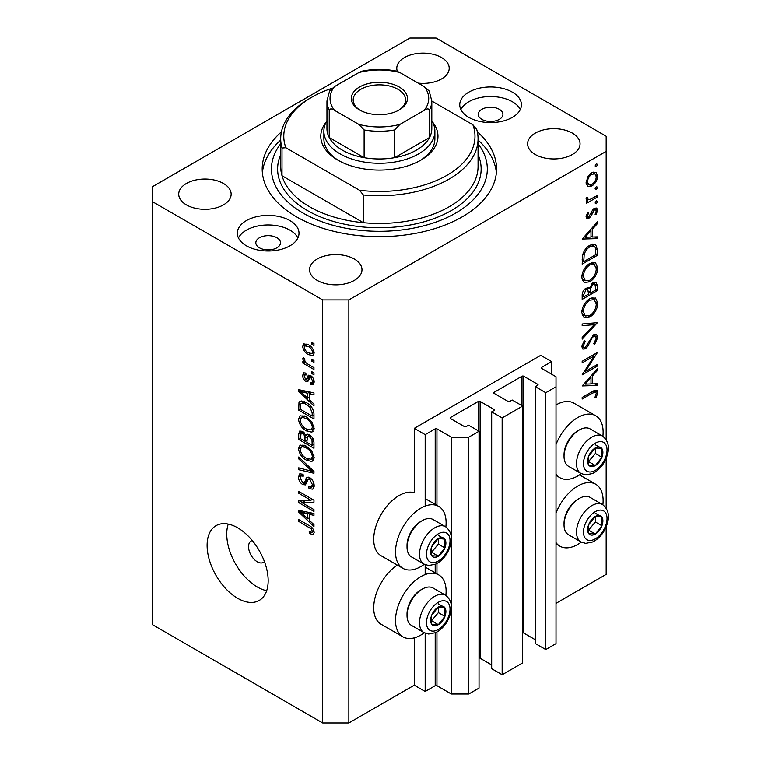 <?xml version="1.0" encoding="UTF-8"?>
<svg xmlns="http://www.w3.org/2000/svg" width="761" height="761" viewBox="0 0 761 761"><rect width="100%" height="100%" fill="white"/><g stroke="black" fill="none" stroke-linecap="round" stroke-linejoin="round"><path stroke-width="1.14" d="M551.658 361.618L540.748 355.32L414.269 428.338L425.18 434.636L435.206 428.843A1.237 0.713 0 0 1 436.947 428.843L451.34 437.156L468.786 437.156L479.04 431.24L468.567 425.19L466.17 426.579A1.237 0.713 0 0 1 464.429 426.579L450.474 418.521L450.474 417.513L478.384 401.399A1.237 0.713 0 0 1 480.124 401.399L494.089 409.456A1.237 0.713 0 0 1 494.45 409.96A1.237 0.713 0 0 1 494.089 410.464L491.682 411.844L502.155 417.894L522.655 406.06L512.182 400.01L509.784 401.399A1.237 0.713 0 0 1 508.044 401.399L494.089 393.342L494.089 392.334L521.998 376.219A1.237 0.713 0 0 1 523.739 376.219L537.694 384.276A1.237 0.713 0 0 1 538.056 384.781A1.237 0.713 0 0 1 537.694 385.285L535.297 386.664L545.77 392.714L556.015 386.797L556.015 376.724L541.623 368.41L541.623 367.401L551.658 361.618L551.658 374.203M541.623 367.401A1.237 0.713 0 0 0 541.261 367.905A1.237 0.713 0 0 0 541.623 368.41M535.297 386.664L535.297 643.511L545.77 649.552L556.015 643.635L556.015 386.797M545.77 649.552L545.77 392.714M522.655 632.857A1.237 0.713 0 0 1 523.739 633.057L535.297 639.735M494.089 392.334A1.237 0.713 0 0 0 493.727 392.838A1.237 0.713 0 0 0 494.089 393.342M491.682 411.844L491.682 668.691L502.155 674.731L522.655 662.898L522.655 406.06M502.155 674.731L502.155 417.894M479.04 658.037A1.237 0.713 0 0 1 480.124 658.236L491.682 664.914M450.474 417.513A1.237 0.713 0 0 0 450.112 418.017A1.237 0.713 0 0 0 450.474 418.521M348.852 722.95L348.852 299.92L606.175 151.363L606.175 136.248L436.082 38.05L409.913 38.05L152.59 186.616L152.59 624.752L322.683 722.95L348.852 722.95L414.269 685.176L425.18 691.473L435.206 685.68A1.237 0.713 0 0 1 436.947 685.68L451.34 693.994L468.786 693.994L479.04 688.077L479.04 431.24M468.786 693.994L468.786 437.156M451.34 693.994L451.34 609.551M451.34 604.805L451.34 541.061M451.34 536.315L451.34 437.156M425.18 691.473L425.18 633.209M425.18 574.574L425.18 564.719M425.18 506.084L425.18 434.636M414.269 685.176L414.269 637.851M424.286 564.301A35.777 20.652 -60 0 1 420.814 566.584A35.777 20.652 -60 0 1 402.93 568.353L381.118 555.758A35.777 20.652 -60 0 1 375.639 527.097A35.777 20.652 -60 0 1 399.011 495.573A35.777 20.652 -60 0 1 414.269 492.681L414.269 428.338M445.87 595.406A35.777 20.652 120 0 0 438.697 574.878A35.777 20.652 120 0 0 420.814 576.657A35.777 20.652 120 0 0 397.442 608.172A35.777 20.652 120 0 0 402.93 636.843A35.777 20.652 120 0 0 420.814 635.074A35.777 20.652 120 0 0 424.286 632.791M402.93 568.353A35.777 20.652 -60 0 1 397.442 539.682A35.777 20.652 -60 0 1 420.814 508.158A35.777 20.652 -60 0 1 438.697 506.388A35.777 20.652 -60 0 1 445.87 526.916M556.015 513A35.777 20.652 -60 0 1 577.827 486.003A35.777 20.652 -60 0 1 595.711 484.234A35.777 20.652 -60 0 1 602.883 504.762M581.299 542.136A35.777 20.652 -60 0 1 577.827 544.419A35.777 20.652 -60 0 1 559.934 546.198A35.777 20.652 -60 0 1 556.015 542.603M602.883 436.272A35.777 20.652 120 0 0 595.711 415.744A35.777 20.652 120 0 0 577.827 417.513A35.777 20.652 120 0 0 556.015 444.51M556.015 474.113A35.777 20.652 120 0 0 559.934 477.708A35.777 20.652 120 0 0 577.827 475.929A35.777 20.652 120 0 0 581.299 473.646M252.281 540.576A12.338 7.125 -120 0 0 251.101 541.042A12.338 7.125 -120 0 0 248.543 546.693A12.338 7.125 -120 0 0 253.927 559.107A12.338 7.125 -120 0 0 263.43 562.408A12.338 7.125 -120 0 0 264.428 561.608M207.106 545.428A43.177 24.923 -120 0 0 225.96 588.881A43.177 24.923 -120 0 0 259.225 600.448A43.177 24.923 -120 0 0 268.167 580.681A43.177 24.923 -120 0 0 249.323 537.228A43.177 24.923 -120 0 0 216.048 525.661A43.177 24.923 -120 0 0 207.106 545.428M228.224 524.082A43.177 24.923 -120 0 0 226.74 534.098A43.177 24.923 -120 0 0 266.683 590.698M499.321 109.308A12.338 7.125 0 0 0 485.879 107.767A12.338 7.125 0 0 0 478.26 114.35A12.338 7.125 0 0 0 481.875 119.382A12.338 7.125 0 0 0 495.316 120.923A12.338 7.125 0 0 0 502.935 114.35A12.338 7.125 0 0 0 499.321 109.308M276.89 237.727A12.338 7.125 0 0 0 263.449 236.186A12.338 7.125 0 0 0 255.829 242.759A12.338 7.125 0 0 0 259.444 247.801A12.338 7.125 0 0 0 272.885 249.342A12.338 7.125 0 0 0 280.505 242.759A12.338 7.125 0 0 0 276.89 237.727M246.364 245.784A30.84 17.807 180 0 1 237.327 233.199A30.84 17.807 180 0 1 256.362 216.742A30.84 17.807 180 0 1 289.979 220.604A30.84 17.807 180 0 1 299.006 233.199A30.84 17.807 180 0 1 279.972 249.646A30.84 17.807 180 0 1 246.364 245.784M238.459 237.974A30.84 17.807 180 0 1 289.979 230.174A30.84 17.807 180 0 1 297.874 237.974M512.4 92.186A30.84 17.807 0 0 0 478.793 88.324A30.84 17.807 0 0 0 459.758 104.78A30.84 17.807 0 0 0 468.786 117.365A30.84 17.807 0 0 0 502.393 121.227A30.84 17.807 0 0 0 521.437 104.78A30.84 17.807 0 0 0 512.4 92.186M520.305 109.565A30.84 17.807 0 0 0 512.4 101.755A30.84 17.807 0 0 0 460.89 109.565M281.427 131.843A117.194 67.662 0 0 0 262.193 168.99A117.194 67.662 0 0 0 296.514 216.828A117.194 67.662 0 0 0 424.229 231.496A117.194 67.662 0 0 0 496.572 168.99A117.194 67.662 0 0 0 477.337 131.843M418.246 83.149A26.216 15.134 0 0 0 449.209 68.262A26.216 15.134 0 0 0 441.532 57.56A26.216 15.134 0 0 0 412.966 54.288A26.216 15.134 0 0 0 396.785 68.262A26.216 15.134 0 0 0 397.328 71.353M223.468 183.468A26.216 15.134 0 0 0 194.902 180.186A26.216 15.134 0 0 0 178.711 194.169A26.216 15.134 0 0 0 186.397 204.871A26.216 15.134 0 0 0 214.963 208.143A26.216 15.134 0 0 0 231.144 194.169A26.216 15.134 0 0 0 223.468 183.468M354.303 259.006A26.216 15.134 0 0 0 325.737 255.725A26.216 15.134 0 0 0 309.556 269.708A26.216 15.134 0 0 0 317.232 280.409A26.216 15.134 0 0 0 345.798 283.691A26.216 15.134 0 0 0 361.979 269.708A26.216 15.134 0 0 0 354.303 259.006M572.367 133.108A26.216 15.134 0 0 0 543.801 129.827A26.216 15.134 0 0 0 527.62 143.81A26.216 15.134 0 0 0 535.297 154.512A26.216 15.134 0 0 0 563.863 157.784A26.216 15.134 0 0 0 580.053 143.81A26.216 15.134 0 0 0 572.367 133.108M585.466 371.378L597.452 364.452L597.452 366.041L582.184 374.85L594.198 355.939L582.184 362.873L582.184 361.294L597.452 352.476L585.466 371.378L584.553 370.854M593.713 334.754L596.557 334.517L597.842 337.399L594.503 344.685L593.732 343.649L596.272 338.303L595.387 336.181L593.685 336.343L592.191 337.846L587.682 346.512L585.352 348.842L582.878 349.109L581.794 346.55L584.372 340.367L585.314 341.251L583.354 345.827L584.01 347.425L585.295 347.292L593.713 334.754M597.452 322.654L582.184 339.149L582.184 337.456L594.217 324.633L582.184 325.698L582.184 324.005L597.452 322.654M597.842 303.192C597.423 309.09 594.769 313.713 589.88 317.071L584.096 317.708L581.794 312.59C582.184 306.635 584.857 301.965 589.813 298.588L595.521 297.998L597.842 303.192L596.034 302.146M597.842 267.939C597.423 273.836 594.769 278.459 589.88 281.827L584.096 282.455L581.794 277.337C582.184 271.382 584.857 266.711 589.813 263.335L595.521 262.745L597.842 267.939L596.034 266.892M597.452 238.583L582.184 239.04L597.452 221.86L597.452 223.582L592.553 229.013L592.553 237.004L597.452 236.861L597.452 238.583L594.607 236.947M597.642 164.462L596.377 166.669L595.102 165.936L596.377 163.729L597.642 164.462M596.377 166.669L595.102 165.936L596.377 166.669M556.015 603.349L606.175 574.384L606.175 526.964M606.175 507.977L606.175 458.474M606.175 439.487L606.175 151.363M595.711 415.744L573.899 403.149A35.777 20.652 120 0 0 556.015 404.928M397.309 565.109A35.777 20.652 120 0 0 375.325 596.681A35.777 20.652 120 0 0 381.118 624.248L402.93 636.843M587.511 186.245L586.094 182.65L587.939 176.695L591.906 172.642L596.053 172.252L597.642 175.981C597.356 180.224 595.435 183.553 591.906 185.969L587.692 186.35M597.642 187.292L596.377 189.489L595.102 188.757L596.377 186.559L597.642 187.292M596.377 189.489L595.102 188.757L596.377 189.489M597.452 195.425L597.452 197.004L586.293 203.444L586.293 201.865L587.939 200.914L586.978 200.609L586.094 198.84L586.484 197.242L587.663 197.422L588.091 199.506L589.87 199.515L597.452 195.425M597.642 201.522L596.377 203.729L595.102 202.997L596.377 200.79L597.642 201.522M596.377 203.729L595.102 202.997L596.377 203.729M589.024 218.141L586.874 218.388L586.094 216.571L587.682 212.357L588.643 212.88L587.463 215.782L587.882 216.676L588.966 216.59L592.695 209.846L594.417 208.248L596.719 208.01L597.642 210.16L596.129 214.716L595.102 214.26L596.272 211.035L595.682 209.694L594.484 209.798L590.745 216.562L589.024 218.141L586.103 216.457M590.013 245.137L595.635 244.376L597.452 249.846L597.452 255.306L582.184 264.124L582.736 254.65C584.125 250.274 586.55 247.106 590.013 245.137M597.452 285.794L597.452 290.559L582.184 299.377L582.184 295.934C582.013 292.757 583.268 290.169 585.97 288.153L589.214 288.314L593.114 282.664L596.12 282.369L597.452 285.794L595.444 284.633M588.653 287.81L587.958 287.591M597.452 385.475L582.184 385.922L597.452 368.752L597.452 370.464L592.553 375.896L592.553 383.886L597.452 383.744L597.452 385.475L594.607 383.829M596.272 393.332L595.692 392.058L592.343 393.171L582.184 399.03L582.184 397.451L592.496 391.496L596.89 390.184L597.842 392.524L596.082 397.784L594.902 397.537L596.272 393.332M301.813 502.593L313.96 509.604L313.96 511.44L298.702 502.621L298.702 500.671L310.869 500.262L298.702 493.233L298.702 491.406L313.96 500.215L313.96 502.174L301.813 502.593L305.532 500.443M309.717 477.623C312.59 479.611 314.074 482.322 314.16 485.737L312.8 489.171L309.004 488.657L308.804 486.717L311.354 487.021L312.371 484.557L309.765 479.478L308.176 479.268L305.446 484.881L302.678 484.548C299.996 482.731 298.597 480.22 298.502 477.023L299.758 473.808L303.059 474.236L303.259 476.186L301.052 475.901L300.281 477.994L302.716 482.74L304.267 483.054L306.94 477.242L309.717 477.623M298.702 457L313.96 471.363L313.96 473.256L298.702 469.718L298.702 467.825L312.181 471.373L298.702 458.902L298.702 457M314.16 457.637L311.763 461.451L306.531 460.215C301.993 457.808 299.311 453.937 298.502 448.59L300.11 445.042L306.341 446.146L311.829 451.111L314.16 457.637M312.609 461.128L313.285 460.576M314.16 428.338L311.763 432.153L306.531 430.916C301.993 428.51 299.311 424.628 298.502 419.292L300.11 415.744L306.341 416.847L311.829 421.803L314.16 428.338M312.609 431.829L313.285 431.278M309.404 399.829L313.96 404.005L313.96 405.908L298.702 391.468L298.702 389.68L313.96 392.857L313.96 394.759L309.404 393.675L309.404 399.829M311.782 342.383L313.96 343.639L313.96 345.475L311.782 344.219L311.782 342.383M152.59 201.722L322.683 299.92L348.852 299.92M322.683 722.95L322.683 299.92M308.3 344.723C311.601 346.388 313.561 349.166 314.16 353.028L313.018 355.558L308.414 354.636C305.161 352.952 303.239 350.203 302.659 346.388L303.801 343.867L308.3 344.723M311.782 359.325L313.96 360.581L313.96 362.417L311.782 361.152L311.782 359.325M308.205 364.357L313.96 367.677L313.96 369.513L302.859 363.102L302.859 361.266L304.628 362.293L302.659 358.992L303.259 357.603L304.847 359.211L304.647 360.334L305.941 362.721L308.205 364.357M311.782 371.682L313.96 372.947L313.96 374.773L311.782 373.518L311.782 371.682M310.583 375.573C312.885 377.095 314.074 379.235 314.16 381.965L313.209 384.467L310.593 384.276L310.393 382.326L311.981 382.479L312.571 380.928L310.849 377.561L309.841 377.399L307.853 381.537L305.827 381.299C303.744 379.853 302.688 377.894 302.659 375.401L303.649 372.833L305.836 373.061L306.036 375.002L304.742 374.897L304.248 376.257L305.608 379.339L306.531 379.292L308.329 375.183L310.583 375.573M305.608 379.339L310.888 376.771L311.23 376.001M306.245 402.598C310.764 404.89 313.332 408.609 313.96 413.756L313.96 418.959L298.702 410.141L298.978 402.531L299.967 401.285L306.245 402.598M309.48 434.911C312.448 436.766 313.941 439.411 313.96 442.826L313.96 448.258L298.702 439.439L298.702 433.979L299.701 431.03L302.536 431.354L305.732 435.168L306.398 434.398L309.48 434.911M309.404 520.467L313.96 524.633L313.96 526.545L298.702 512.105L298.702 510.317L313.96 513.494L313.96 515.397L309.404 514.312L309.404 520.467M314.16 532.472L313.085 534.603L309.404 533.528L309.204 531.578L311.962 532.339L312.371 531.359L311.22 528.866L298.702 521.39L298.702 519.563L309.061 525.547C311.943 526.859 313.646 529.161 314.16 532.472M313.37 343.297L311.782 344.219M314.15 352.819L313.608 352.562M310.174 353.608L308.414 354.636M307.064 344.628L307.025 344.077M306.816 343.991L302.659 346.388M304.248 347.349C304.819 349.927 306.207 351.744 308.405 352.8L311.867 353.57L312.571 352.067C311.991 349.489 310.602 347.672 308.405 346.616L304.942 345.855L304.248 347.349M309.889 345.76L308.405 346.616M313.922 351.287L312.571 352.067M313.37 360.238L311.782 361.152M304.448 362.188L302.859 363.102M305.237 361.941L304.628 362.293M303.915 358.269L302.659 358.992M313.37 372.605L311.782 373.518M314.15 382.222L310.593 384.276M313.941 380.139L312.571 380.928M312.143 376.819L310.849 377.561M311.658 376.343L309.841 377.399M309.014 379.454L305.827 381.299M305.884 373.546L302.659 375.401M309.965 376.819L310.888 376.771L309.965 376.819M300.966 390.155L298.702 391.468M311.649 392.381L309.404 393.675M303.173 393.979L307.615 398.203L307.615 393.247L300.291 391.487L303.173 393.979M309.404 397.166L307.615 398.203M302.165 390.403L300.291 391.487M309.794 391.991L307.615 393.247M300.481 409.114L298.702 410.141M303.059 402.322L303.116 401.19M301.736 400.942L298.978 402.531M300.481 409.342L312.181 416.096L312.181 412.947L309.955 407.268L306.226 404.414C303.924 402.835 302.107 402.674 300.785 403.929L300.481 409.342M313.96 415.068L312.181 416.096M304.295 401.608L300.785 403.929M307.739 403.539L306.226 404.414M311.154 406.574L309.955 407.268M313.836 411.996L312.181 412.947M314.036 429.661L312.467 429.185M308.262 429.917L306.531 430.916M302.859 416.904L298.502 419.292M302.859 416.771L302.992 415.458M300.281 420.3C300.947 424.419 303.03 427.349 306.559 429.099L311.163 429.936L312.371 427.321C311.734 423.316 309.708 420.424 306.303 418.655L302.849 417.428L301.489 417.703L300.281 420.3M305.037 416.162L302.849 417.428M307.805 417.779L306.303 418.655M313.951 426.417L312.371 427.321M300.481 438.412L298.702 439.439M307.454 434.179L305.732 435.168M309.404 435.359L309.394 434.864M300.481 438.64L305.037 441.275L304.895 436.158L302.783 433.332L301.071 433.047L300.481 438.64M306.826 440.248L305.037 441.275M304.077 432.59L302.783 433.332M308.11 434.303L304.895 436.158M306.826 442.303L312.181 445.394L311.981 439.877L309.489 436.747L307.52 436.453L306.826 442.303M313.96 444.367L312.181 445.394M310.907 435.929L309.489 436.747M313.294 439.116L311.981 439.877M313.798 440.828L312.181 441.76M314.036 458.959L312.467 458.483M308.262 459.216L306.531 460.215M302.859 446.212L298.502 448.59M302.859 446.07L302.992 444.757M300.281 449.608C300.947 453.718 303.03 456.648 306.559 458.398L311.163 459.235L312.371 456.629C311.734 452.614 309.708 449.722 306.303 447.953L302.849 446.726L301.489 447.002L300.281 449.608M305.037 445.461L302.849 446.726M307.805 447.078L306.303 447.953M313.951 455.715L312.371 456.629M300.947 468.415L298.702 469.718M313.294 470.736L312.181 471.373M299.948 458.179L298.702 458.902M314.131 486.517L313.37 486.136L309.004 488.657M313.941 483.644L312.371 484.557M311.135 478.688L309.765 479.478M306.902 482.113L302.678 484.548M302.868 474.854L298.502 477.023M307.102 481.418L304.267 483.054M309.613 478.441L309.803 477.68M308.157 477.033L306.065 478.241M304.59 500.985L303.744 500.5M302.288 500.548L298.702 502.621M312.448 499.349L310.869 500.262M300.281 492.319L298.702 493.233M313.294 499.834L311.506 499.891M300.966 510.793L298.702 512.105M311.649 513.009L309.404 514.312M303.173 514.607L307.615 518.84L307.615 513.884L300.291 512.124L303.173 514.607M309.404 517.803L307.615 518.84M302.165 511.04L300.291 512.124M309.794 512.629L307.615 513.884M314.017 531.149L311.962 532.339M311.306 532.424L309.404 533.528M313.836 530.512L312.371 531.359M312.457 528.153L311.22 528.866M300.281 520.476L298.702 521.39M593.161 172.062L593.266 172.871M595.968 175.011L597.642 175.981M590.213 184.999L591.906 185.969M587.054 183.715L586.227 184.057M591.915 174.221C589.223 176.057 587.739 178.607 587.463 181.869L588.776 184.704L591.915 184.39C594.598 182.545 596.053 180.015 596.272 176.78L595.026 173.889L591.915 174.221L590.66 173.498M586.217 181.147L587.463 181.869M596.082 196.214L597.452 197.004M586.389 200.029L587.939 200.914M586.312 197.679L587.463 198.345M586.341 215.135L587.463 215.782M594.379 208.276L597.642 210.16M595.169 214.155L596.129 214.716M593.314 209.123L594.484 209.798M592.419 210.264L593.418 210.845M591.211 212.852L592.267 213.461M589.689 215.953L590.745 216.562M596.434 222.992L597.452 223.582M591.535 228.424L592.553 229.013M590.993 236.1L592.553 237.004M590.993 230.754L585.161 237.223L590.993 237.052L590.993 230.754L589.975 230.164M584.144 236.642L585.161 237.223M595.882 254.402L597.452 255.306M592.752 244.024L592.99 245.384M583.754 261.632L595.882 254.631L595.492 247.791L594.246 246.107L590.003 246.726C587.121 248.409 585.171 251.073 584.182 254.735L583.754 261.632L582.184 260.728M582.916 254.003L584.182 254.735M588.71 245.984L590.003 246.726M588.348 280.933L589.88 281.827M584.067 280L582.355 280.419M592.905 262.212L593.371 263.858M589.804 264.914C585.827 267.701 583.677 271.515 583.354 276.357L585.333 280.733L589.88 280.248C593.837 277.48 595.968 273.694 596.272 268.899L594.303 264.4L589.804 264.914L588.529 264.181M581.908 275.52L583.354 276.357M595.882 289.656L597.452 290.559M583.754 294.745L583.754 296.885L588.643 294.06L587.72 289.551L585.999 289.713L583.754 294.745L582.308 293.908M582.184 295.981L583.754 296.885M584.8 289.028L585.999 289.713M590.203 292.11L590.203 293.156L595.882 289.884L594.912 284.1L593.114 284.253L590.384 288.714L590.203 292.11L588.538 291.149M588.634 292.253L590.203 293.156M589.28 288.067L590.384 288.714M591.915 283.558L593.114 284.253M588.348 316.186L589.88 317.071M584.067 315.254L582.355 315.672M592.905 297.465L593.371 299.111M589.804 300.167C585.827 302.954 583.677 306.769 583.354 311.61L585.333 315.986L589.88 315.501C593.837 312.733 595.968 308.947 596.272 304.153L594.303 299.653L589.804 300.167L588.529 299.434M581.908 310.773L583.354 311.61M591.668 323.159L594.217 324.633M593.475 335.078L597.842 337.399M592.524 335.677L593.685 336.343M591.192 337.266L592.191 337.846M586.683 345.941L587.682 346.512M581.804 346.788L585.352 348.842M584.201 340.614L585.314 341.251M581.984 345.028L583.354 345.827M596.082 365.251L597.452 366.041M592.829 355.149L594.198 355.939M596.434 369.884L597.452 370.464M591.535 375.316L592.553 375.896M590.993 382.983L592.553 383.886M590.993 377.637L585.161 384.115L590.993 383.934L590.993 377.637L589.975 377.047M584.144 383.525L585.161 384.115M594.351 390.507L597.842 392.524M595.054 397.194L596.082 397.784M599.002 515.444A10.797 6.231 120 0 0 595.169 516.529A10.797 6.231 120 0 0 588.605 524.824A10.797 6.231 120 0 0 588.71 533.575A10.797 6.231 120 0 0 595.368 534.041A10.797 6.231 120 0 0 601.922 525.746A10.797 6.231 120 0 0 601.827 516.995A10.797 6.231 120 0 0 599.002 515.444M598.203 516.595L595.169 516.529L588.605 524.824L588.71 533.575L595.368 534.041L601.922 525.746L601.827 516.995L598.203 516.595M564.044 524.881L564.044 523.168A19.491 11.253 -60 0 1 577.818 499.302L579.302 498.445A21.584 12.461 120 0 0 564.044 524.881A21.584 12.461 120 0 0 568.515 534.764L580.985 541.965A21.584 12.461 -60 0 1 579.606 519.658A21.584 12.461 -60 0 1 599.24 503.582A21.584 12.461 -60 0 1 602.569 504.581L590.098 497.371A21.584 12.461 120 0 0 586.769 496.381A21.584 12.461 120 0 0 579.302 498.445M588.405 530.236L595.387 521.97L595.321 516.529M588.824 530.265L595.368 534.041M595.387 521.97L601.922 525.746M595.283 513.218L601.827 516.995M441.989 606.089A10.797 6.231 120 0 0 438.165 607.183A10.797 6.231 120 0 0 431.601 615.468A10.797 6.231 120 0 0 431.696 624.229A10.797 6.231 120 0 0 438.355 624.686A10.797 6.231 120 0 0 444.919 616.4A10.797 6.231 120 0 0 444.824 607.639A10.797 6.231 120 0 0 441.989 606.089M441.199 607.24L438.165 607.183L431.601 615.468L431.696 624.229L438.355 624.686L444.919 616.4L444.824 607.639L441.199 607.24M407.03 615.535L407.03 613.823A19.491 11.253 -60 0 1 420.814 589.946L422.298 589.09A21.584 12.461 120 0 0 407.03 615.535A21.584 12.461 120 0 0 411.501 625.409L423.982 632.619A21.584 12.461 -60 0 1 422.602 610.303A21.584 12.461 -60 0 1 442.236 594.236A21.584 12.461 -60 0 1 445.565 595.226L433.095 588.025A21.584 12.461 120 0 0 429.756 587.035A21.584 12.461 120 0 0 422.298 589.09M431.392 620.881L438.374 612.624L438.317 607.173M431.82 620.909L438.355 624.686M438.374 612.624L444.919 616.4M438.279 603.863L444.824 607.639M441.989 537.599A10.797 6.231 120 0 0 438.165 538.683A10.797 6.231 120 0 0 431.601 546.978A10.797 6.231 120 0 0 431.696 555.739A10.797 6.231 120 0 0 438.355 556.196A10.797 6.231 120 0 0 444.919 547.91A10.797 6.231 120 0 0 444.824 539.149A10.797 6.231 120 0 0 441.989 537.599M441.199 538.75L438.165 538.683L431.601 546.978L431.696 555.739L438.355 556.196L444.919 547.91L444.824 539.149L441.199 538.75M407.03 547.045L407.03 545.333A19.491 11.253 -60 0 1 420.814 521.456L422.298 520.6A21.584 12.461 120 0 0 407.03 547.045A21.584 12.461 120 0 0 411.501 556.919L423.982 564.12A21.584 12.461 -60 0 1 422.602 541.813A21.584 12.461 -60 0 1 442.236 525.746A21.584 12.461 -60 0 1 445.565 526.736L433.095 519.535A21.584 12.461 120 0 0 429.756 518.545A21.584 12.461 120 0 0 422.298 520.6M431.392 552.391L438.374 544.134L438.317 538.683M431.82 552.419L438.355 556.196M438.374 544.134L444.919 547.91M438.279 535.373L444.824 539.149M599.002 446.954A10.797 6.231 120 0 0 595.169 448.039A10.797 6.231 120 0 0 588.605 456.334A10.797 6.231 120 0 0 588.71 465.085A10.797 6.231 120 0 0 595.368 465.551A10.797 6.231 120 0 0 601.922 457.256A10.797 6.231 120 0 0 601.827 448.505A10.797 6.231 120 0 0 599.002 446.954M598.203 448.105L595.169 448.039L588.605 456.334L588.71 465.085L595.368 465.551L601.922 457.256L601.827 448.505L598.203 448.105M564.044 456.391L564.044 454.678A19.491 11.253 -60 0 1 577.818 430.812L579.302 429.955A21.584 12.461 120 0 0 564.044 456.391A21.584 12.461 120 0 0 568.515 466.274L580.985 473.475A21.584 12.461 -60 0 1 579.606 451.168A21.584 12.461 -60 0 1 599.24 435.092A21.584 12.461 -60 0 1 602.569 436.082L590.098 428.881A21.584 12.461 120 0 0 586.769 427.891A21.584 12.461 120 0 0 579.302 429.955M588.405 461.746L595.387 453.48L595.321 448.039M588.824 461.775L595.368 465.551M595.387 453.48L601.922 457.256M595.283 444.728L601.827 448.505M432.59 122.083A58.597 33.826 180 0 1 420.814 160.171A58.597 33.826 180 0 1 337.951 160.171L337.951 160.171A58.597 33.826 180 0 1 326.174 122.083M431.81 120.685A55.515 32.048 180 0 1 434.892 131.215A55.515 32.048 180 0 1 400.628 160.828A55.515 32.048 180 0 1 340.129 153.874A55.515 32.048 180 0 1 323.872 131.215L323.872 138.768A55.515 32.048 0 0 0 339.073 160.799M280.695 138.768L280.695 166.469A98.683 56.98 0 0 0 282.008 175.715A98.683 56.98 0 0 0 309.603 206.754A98.683 56.98 0 0 0 363.368 222.688L282.008 175.715L282.008 148.014A98.683 56.98 180 0 1 280.695 138.768A98.683 56.98 180 0 1 309.603 98.483L311.782 97.227A95.601 55.192 0 0 0 285.87 147.729L282.008 148.014M280.695 143.743A107.938 62.316 0 0 0 303.059 213.051A107.938 62.316 0 0 0 440.438 220.376A107.938 62.316 0 0 0 478.07 143.743M478.07 140.053A117.194 67.662 180 0 1 496.391 172.766M363.368 194.987L359.496 190.24A95.601 55.192 0 0 0 472.895 124.775L476.757 129.522A98.683 56.98 180 0 1 478.07 138.768A98.683 56.98 180 0 1 363.368 194.987L363.368 222.688A98.683 56.98 0 0 0 478.07 166.469L478.07 138.768M472.895 124.775L431.81 101.051M332.024 88.305A95.601 55.192 0 0 0 311.782 97.227M359.496 190.24L285.87 147.729M262.374 172.766A117.194 67.662 180 0 1 280.695 140.053M419.692 160.799A55.515 32.048 0 0 0 434.892 138.768L434.892 131.215M359.534 109.936L359.534 109.936A28.062 16.2 180 0 1 359.534 87.02A28.062 16.2 180 0 1 399.23 87.02A28.062 16.2 180 0 1 399.23 109.936A28.062 16.2 180 0 1 359.534 109.936M398.545 110.316A26.216 15.134 0 0 0 405.594 99.995A26.216 15.134 0 0 0 397.917 89.294A26.216 15.134 0 0 0 369.351 86.012A26.216 15.134 0 0 0 353.171 99.995A26.216 15.134 0 0 0 360.21 110.316M334.526 110.355C332.167 108.661 330.407 108.481 329.228 109.812A52.423 30.269 180 0 1 326.954 100.994L326.954 128.695A52.423 30.269 0 0 0 329.228 137.513A52.423 30.269 0 0 0 342.307 150.098A52.423 30.269 0 0 0 364.119 157.651A52.423 30.269 0 0 0 394.645 157.651A52.423 30.269 0 0 0 429.537 137.513A52.423 30.269 0 0 0 431.81 128.695L431.81 100.994A52.423 30.269 180 0 1 429.537 109.812C428.357 108.481 426.588 108.661 424.229 110.355A49.341 28.49 0 0 0 424.229 86.602L399.953 72.59A49.341 28.49 0 0 0 358.812 72.59L334.526 86.602A49.341 28.49 0 0 0 334.526 110.355L358.812 124.376A49.341 28.49 0 0 0 399.953 124.376L424.229 110.355M329.228 109.812L329.228 137.513L364.119 157.651L364.119 129.96L358.812 124.376M323.872 131.215A55.515 32.048 180 0 1 326.954 120.685M399.953 124.376L394.645 129.96L394.645 157.651L429.537 137.513L429.537 109.812M358.812 72.59L362.179 71.144C373.651 68.861 385.114 68.861 396.586 71.144L399.953 72.59M424.229 86.602L429.166 90.987L431.81 100.994M326.954 100.994L329.599 90.987L334.526 86.602M537.694 385.285L537.694 384.276M523.739 633.057L523.739 376.219M521.998 405.68L521.998 376.219M494.089 410.464L494.089 409.456M480.124 658.236L480.124 401.399M478.384 430.859L478.384 401.399M436.947 685.68L436.947 631.953M436.947 573.87L436.947 563.463M436.947 505.38L436.947 428.843M435.206 685.68L435.206 632.81M435.206 572.862L435.206 564.32M435.206 504.372L435.206 428.843M310.631 375.601L307.159 377.599M305.503 391.097L303.42 392.296M300.766 403.986L298.702 405.175M302.868 431.573L298.702 433.979M307.149 436.824L305.037 438.041M310.954 468.529L309.775 469.214M309.641 478.327L305.285 480.847M305.503 511.734L303.42 512.933M310.678 526.583L309.175 527.449M595.711 248.837L597.452 249.846M582.194 259.501L583.754 260.395M588.738 341.841L589.756 342.431M590.974 392.372L592.343 393.171M601.019 510.098A16.656 9.617 120 0 0 584.99 524.567A16.656 9.617 120 0 0 589.509 540.472A16.656 9.617 120 0 0 605.537 526.003A16.656 9.617 120 0 0 601.019 510.098M444.015 600.752A16.656 9.617 120 0 0 427.986 615.221A16.656 9.617 120 0 0 432.505 631.116A16.656 9.617 120 0 0 448.533 616.648A16.656 9.617 120 0 0 444.015 600.752M444.015 532.262A16.656 9.617 120 0 0 427.986 546.731A16.656 9.617 120 0 0 432.505 562.626A16.656 9.617 120 0 0 448.533 548.158A16.656 9.617 120 0 0 444.015 532.262M601.019 441.608A16.656 9.617 120 0 0 584.99 456.077A16.656 9.617 120 0 0 589.509 471.982A16.656 9.617 120 0 0 605.537 457.513A16.656 9.617 120 0 0 601.019 441.608M478.07 154.635A101.774 58.759 180 0 1 429.604 220.091A101.774 58.759 180 0 1 307.415 210.531A101.774 58.759 180 0 1 280.695 154.635M394.645 129.96A52.423 30.269 180 0 1 364.119 129.96M425.18 567.069L438.697 574.878M579.521 474.883L595.711 484.234M556.015 475.444L559.934 477.708M304.942 345.855L307.577 344.333M311.867 353.57L314.122 352.276M311.981 382.479L314.131 381.242M304.742 374.897L305.951 374.193M306.36 379.425L309.784 377.446M301.489 417.703L304.533 415.944M311.163 429.936L314.16 428.205M301.071 433.047L303.211 431.81M307.52 436.453L309.822 435.121M301.489 447.002L304.533 445.242M311.163 459.235L314.16 457.504M311.354 487.021L314.15 485.413M308.176 479.268L310.336 478.022M301.052 475.901L303.106 474.712M556.015 543.934L559.934 546.198M425.18 498.579L438.697 506.388M595.026 173.889L592.4 172.376M588.776 184.704L586.113 183.163M588.091 199.506L586.141 198.374M587.882 216.676L586.198 215.705M595.682 209.694L593.846 208.638M594.246 246.107L591.383 244.452M594.303 264.4L591.249 262.64M585.333 280.733L581.889 278.745M587.72 289.551L585.647 288.352M594.912 284.1L592.79 282.873M594.303 299.653L591.249 297.893M585.333 315.986L581.889 313.998M595.387 336.181L593.333 335.002M584.01 347.425L581.804 346.15M595.692 392.058L593.628 390.869M580.985 541.965L585.685 543.383L592.562 542.013C597.252 539.758 601.161 535.982 604.291 530.702C610.37 519.135 609.799 510.431 602.569 504.581M423.982 632.619L428.671 634.027L435.558 632.657C440.248 630.403 444.158 626.636 447.287 621.347C453.366 609.789 452.795 601.076 445.565 595.226M423.982 564.12L428.671 565.537L435.558 564.167C440.248 561.913 444.158 558.146 447.287 552.857C453.366 541.29 452.795 532.586 445.565 526.736M580.985 473.475L585.685 474.893L592.562 473.513C597.252 471.268 601.161 467.492 604.291 462.212C610.37 450.645 609.799 441.941 602.569 436.082"/></g></svg>
